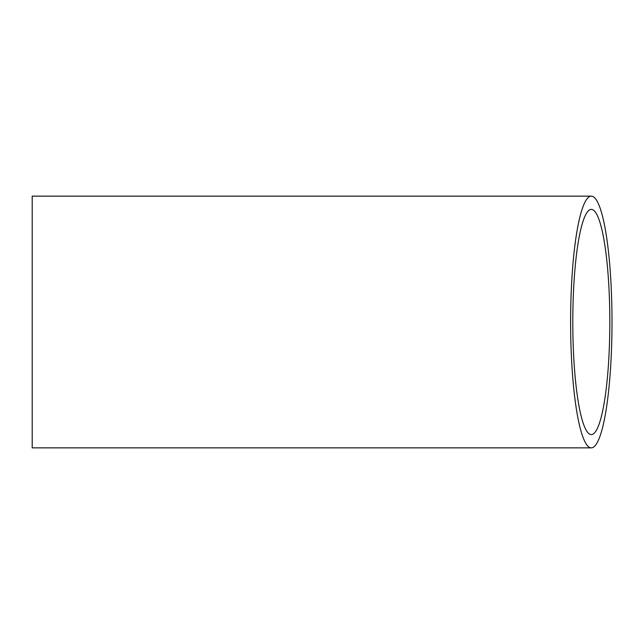 <?xml version="1.0" encoding="UTF-8"?>
<svg xmlns="http://www.w3.org/2000/svg" width="644" height="644" viewBox="0 0 644 644"><rect width="100%" height="100%" fill="white"/><g stroke="black" fill="none" stroke-linecap="round" stroke-linejoin="round"><path stroke-width="0.97" d="M607.026 240.172A125.854 20.689 90 0 0 591.313 196.146A125.854 20.689 90 0 0 572.516 269.369A125.854 20.689 90 0 0 575.591 403.828A125.854 20.689 90 0 0 591.313 447.854A125.854 20.689 90 0 0 610.101 374.631A125.854 20.689 90 0 0 607.026 240.172M591.313 447.854L32.2 447.854L32.2 196.146L591.313 196.146M577.249 395.215A112.603 18.507 -90 0 1 574.496 274.908A112.603 18.507 -90 0 1 591.313 209.397A112.603 18.507 -90 0 1 605.376 248.785A112.603 18.507 -90 0 1 608.121 369.093A112.603 18.507 -90 0 1 591.313 434.603A112.603 18.507 -90 0 1 577.249 395.215"/></g></svg>

